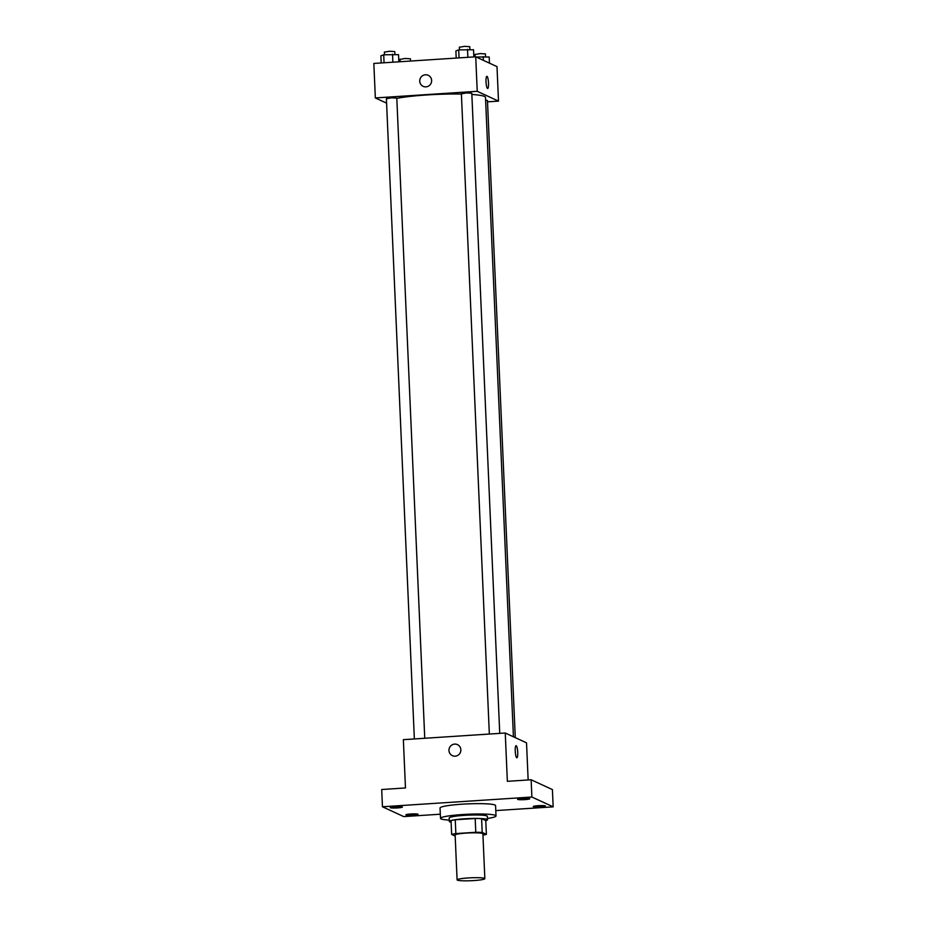 <?xml version="1.0" encoding="UTF-8"?>
<svg xmlns="http://www.w3.org/2000/svg" width="927" height="927" viewBox="0 0 927 927"><rect width="100%" height="100%" fill="white"/><g stroke="black" fill="none" stroke-linecap="round" stroke-linejoin="round"><path stroke-width="1.39" d="M457.382 880.14A13.893 1.46 -2.5 0 1 457.092 879.862A13.893 1.46 -2.5 0 1 470.904 877.799A13.893 1.46 -2.5 0 1 484.844 878.657A13.893 1.46 -2.5 0 1 472.422 880.65A13.893 1.46 -2.5 0 1 457.382 880.14M457.092 879.862L455.134 835.007A13.893 1.46 -2.5 0 1 468.946 832.944A13.893 1.46 -2.5 0 1 482.886 833.802L484.844 878.657M486.374 834.37L482.214 832.446A18.656 1.958 -2.5 0 0 475.783 832.284L475.18 818.483A18.656 1.958 -2.5 0 1 481.611 818.645L485.771 820.569L486.374 834.37A18.656 1.958 -2.5 0 1 482.944 835.111M475.783 832.284L455.852 833.582A18.656 1.958 -2.5 0 0 451.646 834.439L455.18 836.073M475.18 818.483L455.25 819.781L455.852 833.582M455.25 819.781A18.656 1.958 -2.5 0 0 451.043 820.638L451.646 834.439M485.783 820.685A19.096 2.016 177.5 0 0 487.486 819.769A19.096 2.016 177.5 0 0 464.508 818.808A19.096 2.016 177.5 0 0 449.328 821.438A19.096 2.016 177.5 0 0 451.113 822.203M449.328 821.438L449.178 817.985A19.096 2.016 -2.5 0 1 464.357 815.354A19.096 2.016 -2.5 0 1 487.335 816.328L487.486 819.769M481.611 818.645L482.214 832.446M449.271 820.105A27.787 2.92 -2.5 0 1 441.09 818.923A27.787 2.92 -2.5 0 1 440.499 818.367A27.787 2.92 -2.5 0 1 468.135 814.23A27.787 2.92 -2.5 0 1 496.015 815.945A27.787 2.92 -2.5 0 1 487.428 818.448M440.499 818.367L440.047 808.02A27.787 2.92 -2.5 0 1 467.683 803.883A27.787 2.92 -2.5 0 1 495.563 805.598L496.015 815.945M540.557 806.838A6.072 0.637 -2.5 0 1 533.245 806.536A6.072 0.637 -2.5 0 1 539.282 805.633A6.072 0.637 -2.5 0 1 545.389 806.003A6.072 0.637 -2.5 0 1 540.557 806.838M413.199 815.146A6.072 0.637 -2.5 0 1 405.887 814.833A6.072 0.637 -2.5 0 1 411.936 813.929A6.072 0.637 -2.5 0 1 418.031 814.312A6.072 0.637 -2.5 0 1 413.199 815.146M397.544 807.915A6.072 0.637 -2.5 0 1 390.232 807.602A6.072 0.637 -2.5 0 1 396.269 806.699A6.072 0.637 -2.5 0 1 402.376 807.081A6.072 0.637 -2.5 0 1 397.544 807.915M524.891 799.607A6.072 0.637 -2.5 0 1 517.579 799.306A6.072 0.637 -2.5 0 1 523.628 798.402A6.072 0.637 -2.5 0 1 529.723 798.773A6.072 0.637 -2.5 0 1 524.891 799.607M495.783 810.592L553.164 806.849L531.889 797.023L382.457 806.768L403.732 816.594L440.325 814.207M528.147 779.966L526.524 742.84L505.25 733.014L403.361 739.665L405.47 787.962L381.704 789.514L382.457 806.768M553.164 806.849L552.411 789.595L531.136 779.769L531.889 797.023M531.136 779.769L507.359 781.322L505.25 733.014M452.364 755.656A6.072 5.921 114.8 0 1 448.969 750.534A6.072 5.921 114.8 0 1 457.463 744.624A6.072 5.921 114.8 0 1 460.29 752.62A6.072 5.921 114.8 0 1 448.969 750.534A6.072 5.921 114.8 0 1 457.463 744.624M516.756 757.765A6.072 1.205 -93.7 0 1 515.261 751.484A6.072 1.205 -93.7 0 1 516.096 745.667A6.072 1.205 -93.7 0 1 517.695 751.658A6.072 1.205 -93.7 0 1 516.884 757.799A6.072 1.205 -93.7 0 1 516.756 757.765M516.096 745.667A6.072 1.205 -93.7 0 1 517.695 751.658A6.072 1.205 -93.7 0 1 516.884 757.799M396.814 98.378A48.621 5.122 -2.5 0 1 461.403 94.056M471.843 94.461A48.621 5.122 -2.5 0 1 485.493 97.416L513.419 736.791M461.495 93.801L466.571 92.932L471.797 93.245L499.746 733.373M386.513 98.691L391.576 97.81L396.802 98.135L424.751 738.263M485.621 100.139L487.451 100.475L515.273 737.649M487.509 101.843L498.506 101.124L477.231 91.298L375.342 97.938L386.594 103.14M498.506 101.124L496.999 66.628L475.725 56.802L477.231 91.298M475.725 56.802L373.836 63.442L375.342 97.938M423.141 86.338A6.072 5.921 114.8 0 1 419.746 81.205A6.072 5.921 114.8 0 1 428.239 75.307A6.072 5.921 114.8 0 1 431.067 83.303A6.072 5.921 114.8 0 1 419.746 81.205A6.072 5.921 114.8 0 1 428.239 75.307M487.532 88.447A6.072 1.205 -93.7 0 1 486.038 82.167A6.072 1.205 -93.7 0 1 486.872 76.35A6.072 1.205 -93.7 0 1 488.471 82.329A6.072 1.205 -93.7 0 1 487.66 88.482A6.072 1.205 -93.7 0 1 487.532 88.447M486.872 76.35A6.072 1.205 -93.7 0 1 488.471 82.329A6.072 1.205 -93.7 0 1 487.66 88.482M400.14 59.351L405.203 58.471L410.429 58.795L410.534 61.055M489.456 63.14L489.189 56.999L476.188 57.011M483.187 56.559L483.349 60.325M475.122 54.461L480.198 53.581L485.424 53.905L485.539 56.732M398.853 61.808L398.54 54.658L383.708 54.786L380.893 55.817L381.206 62.966M392.538 54.218L392.886 62.202M383.708 54.786L384.056 62.781M384.473 52.121L389.549 51.24L394.775 51.564L394.902 54.392M473.848 56.918L473.535 49.768L458.703 49.896L455.887 50.927L456.2 58.077M467.521 49.328L467.868 57.312M458.703 49.896L459.05 57.891M459.468 47.231L464.531 46.35L469.757 46.674L469.885 49.502M461.391 93.697L489.34 734.057M386.397 98.586L414.357 738.946M400.024 59.247L400.128 61.727M475.006 54.357L475.122 56.837M384.369 52.016L384.485 54.739M459.352 47.126L459.468 49.849"/></g></svg>
